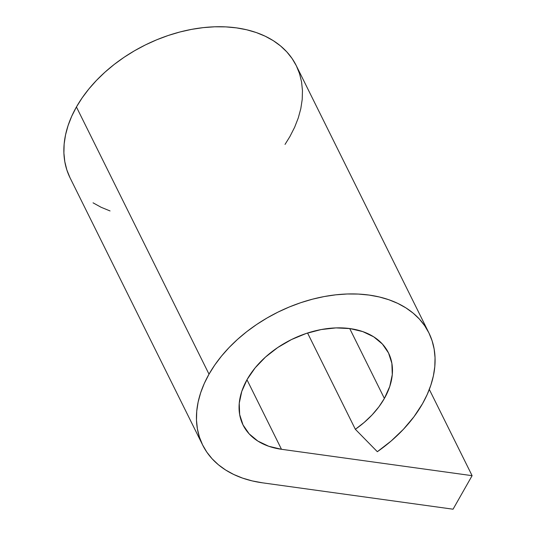 <?xml version="1.0" encoding="UTF-8"?>
<svg xmlns="http://www.w3.org/2000/svg" width="536" height="536" viewBox="0 0 536 536"><rect width="100%" height="100%" fill="white"/><g stroke="black" fill="none" stroke-linecap="round" stroke-linejoin="round"><path stroke-width="0.8" d="M428.86 332.816L296.274 65.633A126.255 85.613 153.6 0 0 191.446 29.4A126.255 85.613 153.6 0 0 76.427 106.979L209.02 374.168A126.255 85.613 -26.4 0 1 324.032 296.589A126.255 85.613 -26.4 0 1 428.86 332.816A126.255 85.613 -26.4 0 1 422.515 403.715A126.255 85.613 -26.4 0 1 377.337 451.707L355.348 429.289L307.57 333.017L355.348 429.289L377.337 451.707L391.119 441.028L403.4 429.316L413.939 416.794L422.515 403.715L427.226 394.442L430.864 385.116L433.396 375.83L434.797 366.671L435.044 357.72L434.147 349.07L432.11 340.809L428.954 333.01L424.706 325.747L419.413 319.094L413.115 313.118L405.886 307.865L397.786 303.396L388.895 299.751L379.3 296.964L369.09 295.068L358.376 294.07L347.241 293.989L335.811 294.82L324.186 296.555L312.475 299.189L300.797 302.679L289.266 307.001L277.99 312.113L267.075 317.969L256.637 324.501L246.761 331.657L237.549 339.368L229.093 347.549L221.475 356.138L214.755 365.036L209.02 374.168L76.427 106.979A126.255 85.613 153.6 0 0 70.082 177.872L202.668 445.061A126.255 85.613 -26.4 0 1 209.02 374.168L204.303 383.441L200.665 392.761L198.132 402.054L196.732 411.213L196.484 420.164L197.382 428.807L199.419 437.075L202.575 444.873L206.822 452.136L212.115 458.783L218.413 464.766L225.643 470.018L233.743 474.481L242.634 478.132L252.228 480.913L262.439 482.815A126.255 85.613 -26.4 0 1 202.668 445.061M384.386 398.442A81.164 55.034 -26.4 0 1 355.348 429.289L364.205 422.428L372.105 414.898L378.878 406.844L384.386 398.442L349.707 328.548L384.386 398.442L389.759 386.483L392.285 374.624L391.87 363.314L388.533 352.983L382.396 344.038L373.699 336.822L362.778 331.603L350.048 328.595L335.998 327.898L321.178 329.553L306.143 333.486L291.484 339.549L277.755 347.516L265.488 357.07L255.149 367.85L247.143 379.441A81.164 55.034 -26.4 0 1 321.084 329.573A81.164 55.034 -26.4 0 1 388.473 352.862A81.164 55.034 -26.4 0 1 384.386 398.442M453.061 509.2L472.102 475.673L429.316 389.444L472.102 475.673L281.48 449.289L246.969 379.743L281.48 449.289A81.164 55.034 -26.4 0 1 243.063 425.021A81.164 55.034 -26.4 0 1 247.143 379.441L241.77 391.401L239.244 403.26L239.659 414.569L243.002 424.894L249.133 433.838L257.829 441.061L268.75 446.274L281.48 449.289L472.102 475.673L453.061 509.2L262.439 482.815L453.061 509.2M110.048 210.943L101.157 207.298L93.056 202.829M69.988 177.684L66.833 169.885L64.796 161.624L63.898 152.974L64.146 144.023L65.546 134.864L68.079 125.578L71.717 116.252L76.427 106.979L82.169 97.847L88.882 88.949L96.507 80.367L104.962 72.179L114.175 64.467L124.051 57.312L134.489 50.779L145.403 44.924L156.68 39.811L168.21 35.49L179.888 31.999L191.593 29.373L203.224 27.631L214.655 26.8L225.783 26.88L236.503 27.879L246.714 29.782L256.309 32.562L265.199 36.207L273.3 40.676L280.529 45.928L286.827 51.912L292.12 58.558L296.368 65.821L299.524 73.62L301.56 81.887L302.458 90.53L302.21 99.482L300.81 108.641L298.277 117.933L294.639 127.253L289.922 136.526L285.031 144.419"/></g></svg>
